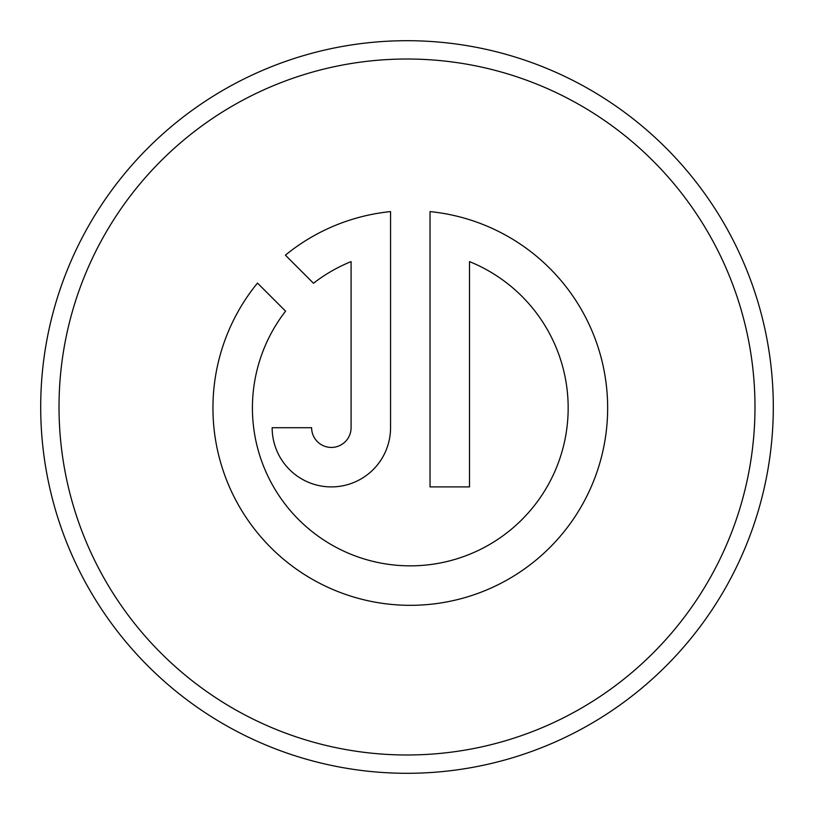 <?xml version="1.0" encoding="UTF-8"?>
<svg xmlns="http://www.w3.org/2000/svg" width="814" height="814" viewBox="0 0 814 814"><rect width="100%" height="100%" fill="white"/><g stroke="black" fill="none" stroke-linecap="round" stroke-linejoin="round"><path stroke-width="1.22" d="M40.7 407A366.3 366.3 0 0 1 407 40.7A366.3 366.3 0 0 1 773.3 407A366.3 366.3 0 0 1 407 773.3A366.3 366.3 0 0 1 40.7 407M754.985 407A347.985 347.985 0 0 0 407 59.015A347.985 347.985 0 0 0 59.015 407A347.985 347.985 0 0 0 407 754.985A347.985 347.985 0 0 0 754.985 407M212.942 407.967A197.354 197.354 0 0 0 410.297 605.321A197.354 197.354 0 0 0 607.651 407.967A197.354 197.354 0 0 0 430.036 211.599L430.036 486.904L469.505 486.904L469.505 261.609A157.885 157.885 0 0 1 410.297 565.852A157.885 157.885 0 0 1 285.582 311.162L257.489 283.069A197.354 197.354 0 0 0 212.942 407.967M311.62 427.706L272.151 427.706A59.208 59.208 0 0 0 331.359 486.904A59.208 59.208 0 0 0 390.557 427.706L390.557 211.599A197.354 197.354 0 0 0 285.399 255.158L313.492 283.252A157.885 157.885 0 0 1 351.088 261.609L351.088 427.706A19.739 19.739 0 0 1 331.359 447.435A19.739 19.739 0 0 1 311.62 427.706"/></g></svg>
